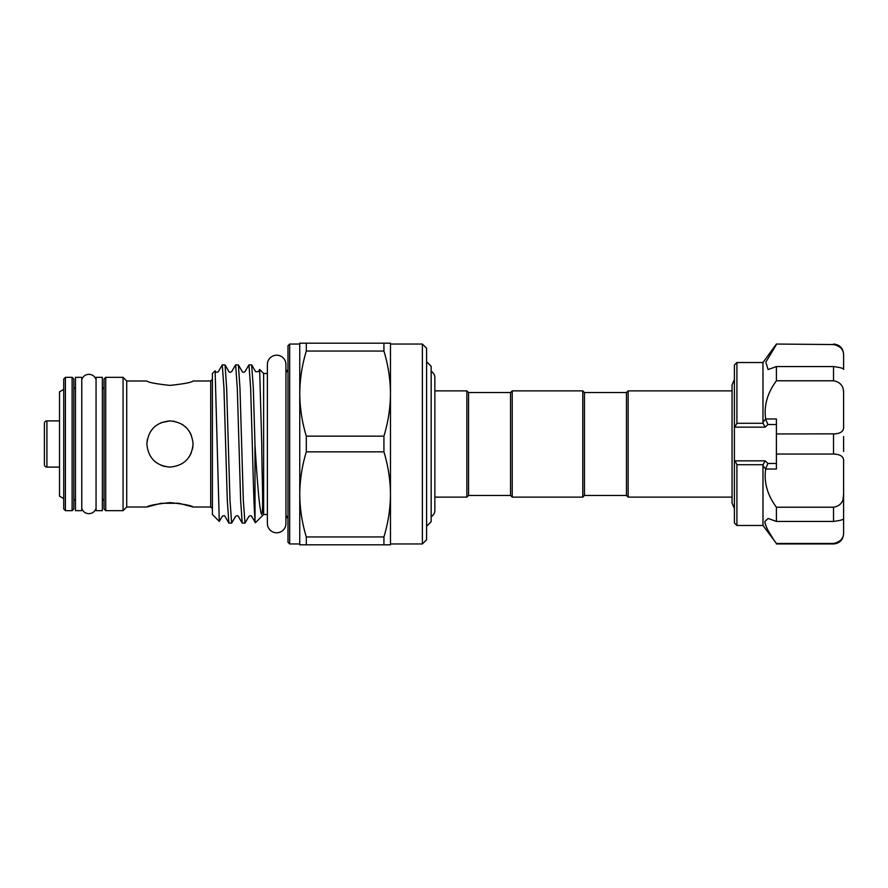 <?xml version="1.0" encoding="UTF-8"?>
<svg xmlns="http://www.w3.org/2000/svg" width="888" height="888" viewBox="0 0 888 888"><rect width="100%" height="100%" fill="white"/><g stroke="black" fill="none" stroke-linecap="round" stroke-linejoin="round"><path stroke-width="1.33" d="M626.462 495.449L626.462 392.552L628.149 390.875L628.149 497.125L626.462 495.449L584.471 495.449L582.783 497.125L582.783 390.875L512.232 390.875L512.232 497.125L582.783 497.125M512.232 390.875L510.545 392.552L510.545 495.449L468.553 495.449L468.553 392.552L466.866 390.875L434.865 390.875L434.865 377.722A7.47 7.47 0 0 0 431.168 371.273M582.783 390.875L584.471 392.552L584.471 495.449M468.553 495.449L466.866 497.125L466.866 390.875M431.168 516.727A7.47 7.47 0 0 0 434.865 510.278L434.865 377.722M426.595 526.273L431.168 521.7L431.168 366.3L426.595 361.727M96.059 379.631A7.47 7.47 0 0 0 81.774 379.631M96.059 508.369A7.47 7.47 0 0 1 81.774 508.369M81.774 510.656L81.774 377.345L75.48 377.345L75.48 510.656L81.774 510.656M72.117 377.345L73.804 379.032L73.804 508.968L72.117 510.656L72.117 377.345L65.401 377.345L65.401 510.656L63.714 508.968L63.714 379.032L65.401 377.345M63.714 498.601L59.518 496.17L59.518 391.83L63.714 389.399M59.518 420.901L46.92 420.901L46.92 467.099L59.518 467.099M46.92 420.901A2.52 2.52 0 0 0 44.4 423.421L44.4 464.579A2.52 2.52 0 0 0 46.92 467.099M102.353 510.656L102.353 377.345L96.059 377.345L96.059 510.656L102.353 510.656M299.756 344.045L289.677 344.045L289.677 543.956L287.99 542.279L287.99 444L287.99 518.714L285.936 515.107L285.936 523.509A9.28 9.28 0 0 1 276.656 532.789A9.28 9.28 0 0 1 267.377 523.509L267.377 364.491A9.28 9.28 0 0 0 267.377 364.502M285.936 523.498A9.28 9.28 0 0 1 285.936 523.509L285.936 364.491L285.936 372.893L287.99 369.286L287.99 444L287.99 345.721L289.677 344.045M383.927 536.951C388.167 522.954 390.354 508.769 390.476 494.394C390.343 479.986 388.156 465.812 383.927 451.848L306.305 451.848C302.053 465.845 299.878 480.031 299.756 494.394C299.889 508.802 302.064 522.988 306.305 536.951L383.927 536.951L383.927 544.799L390.476 544.799L390.476 343.201L383.927 343.201L383.927 351.049L306.305 351.049L306.305 343.201L383.927 343.201M383.927 451.848L383.927 436.152C388.167 422.155 390.354 407.969 390.476 393.606C390.343 379.198 388.156 365.012 383.927 351.049M422.388 344.045L426.595 348.24L426.595 539.76L422.388 543.956L422.388 344.045L390.476 344.045M285.936 364.491A9.28 9.28 0 0 0 276.656 355.211A9.28 9.28 0 0 0 267.377 364.491M105.716 510.656L104.04 508.968L104.04 379.032L105.716 377.345L105.716 510.656L123.066 510.656L123.066 377.345L105.716 377.345M178.699 503.252L161.128 503.274L146.875 507.004L126.718 507.004L126.718 380.996L123.066 377.345M169.974 385.392C184.016 383.882 191.719 382.417 193.073 380.996C191.708 382.428 184.016 383.882 169.974 385.392C184.016 383.882 191.719 382.417 193.073 380.996C191.708 382.428 184.016 383.882 169.974 385.392C155.933 383.882 148.229 382.417 146.875 380.996C148.252 382.428 155.955 383.882 169.974 385.392C155.933 383.882 148.229 382.417 146.875 380.996C148.252 382.428 155.955 383.882 169.974 385.392M191.275 435.065L189.155 431.113M186.302 427.661L182.828 424.808M174.514 421.345L169.974 420.901C184.027 422.266 191.719 429.959 193.073 444C191.708 458.053 184.005 465.756 169.974 467.099C155.922 465.734 148.229 458.042 146.875 444C148.241 429.947 155.944 422.255 169.974 420.901L161.139 422.655M153.513 427.794L150.805 431.113M228.305 444L226.64 388.045L225.064 364.957L222.289 364.879L223.954 388.045L227.284 499.955L228.86 523.043L231.646 523.121L229.97 499.955L228.305 444M215.129 370.84L219.292 521.411L212.399 514.518L212.399 373.482L215.063 370.818L215.606 371.661C216.017 372.449 216.916 372.449 218.315 371.661L222.289 364.879M254.978 444L253.313 388.045L251.648 364.879L248.962 364.879L250.627 388.045L252.292 444C253.202 478.177 254.09 510.744 255.023 519.935L254.978 444M267.377 514.518L263.636 514.518L255.4 522.743L251.659 516.339C251.16 515.528 250.261 515.528 248.94 516.339L244.977 523.121L243.312 499.955L239.971 388.045L238.395 364.957L242.28 371.661C242.724 372.461 243.623 372.461 244.988 371.661L248.962 364.879M238.395 364.957L235.62 364.879L237.285 388.045L240.626 499.955L242.202 523.043L244.977 523.121M225.064 364.957L228.938 371.661C229.404 372.461 230.303 372.461 231.657 371.661L235.62 364.879M242.202 523.043L238.317 516.339C237.895 515.54 236.996 515.54 235.609 516.339L231.646 523.121M219.292 521.411L222.278 516.339C223.598 515.528 224.498 515.528 224.986 516.339L228.86 523.043M263.636 514.518L263.636 373.482L259.629 369.486L258.319 371.661L255.611 371.661L251.737 364.957M255.023 445.887C257.176 479.42 259.274 509.357 261.627 514.507C263.769 512.476 261.893 478.676 261.749 444L259.629 369.486M165.401 466.644L161.105 465.323M146.875 444L147.33 439.46M150.838 431.069L153.668 427.65M146.875 507.004C148.241 505.572 155.944 504.118 169.985 502.608C184.027 504.118 191.719 505.583 193.073 507.004L178.976 503.296M776.401 521.434L776.401 507.215C767.387 495.093 763.802 482.362 765.656 469.031L762.981 465.767L762.981 525.474L776.401 543.456C769.485 533.999 765.623 526.717 764.801 521.6L768.109 518.47L776.401 521.434L833.521 521.434L833.521 507.215C840.503 505.971 843.855 501.631 843.6 494.228L843.6 461.194C843.866 456.665 840.503 454.29 833.521 454.046L833.521 433.955C840.503 433.71 843.855 431.324 843.6 426.806L843.6 393.773C843.866 386.358 840.503 382.029 833.521 380.786L833.521 366.566C840.503 367.477 843.855 368.442 843.6 369.464L843.6 355.777C843.866 349.817 840.503 346.076 833.521 344.544L776.401 344.045L833.521 344.544M776.401 543.456L833.521 543.456C840.503 541.924 843.855 538.184 843.6 532.223L843.6 518.537C843.866 519.558 840.503 520.523 833.521 521.434M762.981 465.767L763.125 464.724L736.918 464.724L736.918 525.474L734.398 522.954L734.398 460.184L735.109 460.85L765.112 460.85L767.931 463.458L765.756 468.509M736.918 464.724L735.109 460.85M764.979 523.11L765.711 525.563M768.331 530.913L771.972 536.874M762.981 422.233L762.981 362.526L736.918 362.526L736.918 423.276L763.125 423.276L762.981 422.233L765.656 418.97C763.791 405.683 767.376 392.962 776.401 380.786L776.401 366.566L768.109 369.53L765.811 362.193L776.401 344.544M736.918 362.526L734.398 365.046L734.398 460.184M765.656 469.031L776.401 469.031L776.401 454.046L833.521 454.046M776.401 507.215L833.521 507.215M776.401 380.786L833.521 380.786M765.656 418.97L776.401 418.97L776.401 433.955L835.686 433.844M734.398 427.816L736.918 423.276M776.401 366.566L833.521 366.566M843.6 436.441L843.6 451.559M776.401 454.046L776.401 433.955M843.123 498.834L843.6 494.228L843.6 518.537M843.6 521.6L843.6 533.877C843.001 540.004 839.637 543.356 833.521 543.956L833.521 543.456M833.521 344.045C839.637 344.644 843.001 347.996 843.6 354.123L843.6 355.777M835.841 344.833L839.859 346.919M765.756 419.491L767.931 424.542L765.112 427.15L735.109 427.15M763.125 423.276L765.112 427.15M765.112 460.85L763.125 464.724M192.552 448.895L193.073 444L192.629 448.551M191.286 452.913L189.133 456.909M255.344 522.721L255.023 519.935M306.305 351.049C302.053 365.046 299.878 379.231 299.756 393.606C299.889 408.014 302.064 422.189 306.305 436.152L383.927 436.152M306.305 451.848L306.305 436.152M383.927 544.799L306.305 544.799L306.305 536.951M306.305 544.799L299.756 544.799L299.756 343.201L306.305 343.201M44.4 461.216L44.4 426.784M212.399 508.68L210.711 507.004L210.711 380.996L193.073 380.996M767.931 463.458L776.401 463.458M776.401 424.542L767.931 424.542M734.398 508.58L732.056 503.13L732.056 384.87L734.398 379.42M732.056 389.366L732.056 384.87M732.056 497.125L628.149 497.125M584.471 392.552L626.462 392.552M466.866 497.125L434.865 497.125L434.865 510.278M75.48 498.89L73.804 500.577M102.353 498.89L104.04 500.577M146.875 380.996L126.718 380.996M267.377 373.482L263.636 373.482M762.981 525.474L736.918 525.474M762.981 362.526L776.401 344.045M833.521 543.956L776.401 543.956M210.711 507.004L193.073 507.004M126.718 507.004L123.066 510.656M210.711 380.996L212.399 379.32M102.353 389.111L104.04 387.423M422.388 543.956L390.476 543.956M299.756 543.956L289.677 543.956M72.117 510.656L65.401 510.656M75.48 389.111L73.804 387.423M510.545 392.552L468.553 392.552M510.545 495.449L512.232 497.125M732.056 390.875L628.149 390.875"/></g></svg>
